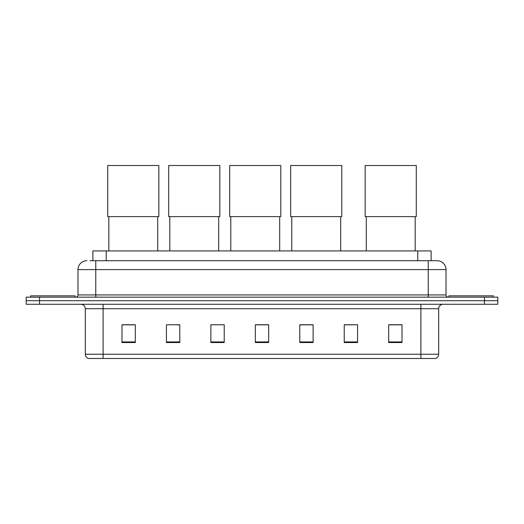 <?xml version="1.0" encoding="UTF-8"?>
<svg xmlns="http://www.w3.org/2000/svg" width="524" height="524" viewBox="0 0 524 524"><rect width="100%" height="100%" fill="white"/><g stroke="black" fill="none" stroke-linecap="round" stroke-linejoin="round"><path stroke-width="0.79" d="M92.879 260.71L92.879 250.931L431.121 250.931L431.121 260.71M90.187 260.71L437.127 260.71A8.888 8.888 0 0 1 446.016 269.598L446.016 294.933C446.134 296.276 446.88 297.016 448.243 297.16M89.984 260.71L95.761 260.71L95.761 269.598L77.984 269.598L77.984 294.933A2.22 2.22 0 0 1 75.757 297.16M86.873 260.71A8.888 8.888 0 0 0 77.984 269.598M39.536 297.16L26.2 297.16L26.2 300.717L39.536 300.717L26.2 300.717L26.2 304.274L39.536 304.274L39.536 300.717L484.464 300.717L39.536 300.717L39.536 297.16L484.464 297.16L484.464 300.717L497.8 300.717L484.464 300.717L484.464 304.274L39.536 304.274M484.464 304.274L497.8 304.274L497.8 297.16L484.464 297.16M446.016 269.598L428.239 269.598L428.239 260.71L437.127 260.71M438.686 354.231C438.562 356.359 437.494 357.781 435.483 358.501L420.903 358.501L420.903 354.231L438.686 354.231L438.686 308.715A4.447 4.447 0 0 1 443.127 304.274M420.903 358.501L88.517 358.501A4.447 4.447 0 0 1 85.314 354.231L85.314 308.715C85.052 306.016 83.571 304.536 80.873 304.274M402.013 342.539L402.013 324.762L388.677 324.762L388.677 342.539L402.013 342.539M357.565 342.539L357.565 324.762L344.229 324.762L344.229 342.539L357.565 342.539M313.116 342.539L313.116 324.762L299.78 324.762L299.78 342.539L313.116 342.539M135.323 342.539L135.323 324.762L121.987 324.762L121.987 342.539L135.323 342.539M179.771 342.539L179.771 324.762L166.435 324.762L166.435 342.539L179.771 342.539M224.22 342.539L224.22 324.762L210.884 324.762L210.884 342.539L224.22 342.539M268.668 342.539L268.668 324.762L255.332 324.762L255.332 342.539L268.668 342.539M357.565 324.762L344.229 324.854L357.565 324.762M210.884 324.854L211.375 324.854M177.145 324.854L179.771 324.854M268.668 324.854L255.332 324.854M135.323 324.854L121.987 324.854M313.116 324.854L299.78 324.854M402.013 324.854L388.677 324.854M75.096 297.16L75.096 295.824L30.647 295.824L30.647 297.16M108.828 216.615L108.828 250.931M157.724 216.615L157.724 250.931M107.721 165.499L158.838 165.499L158.838 216.615L107.721 216.615L107.721 165.499M169.815 216.615L169.815 250.931M218.704 216.615L218.704 250.931M168.702 165.499L219.818 165.499L219.818 216.615L168.702 216.615L168.702 165.499M230.796 216.615L230.796 250.931M279.692 216.615L279.692 250.931M229.689 165.499L280.798 165.499L280.798 216.615L229.689 216.615L229.689 165.499M291.783 216.615L291.783 250.931M340.672 216.615L340.672 250.931M290.669 165.499L341.786 165.499L341.786 216.615L290.669 216.615L290.669 165.499M366.276 216.615L366.276 250.931M415.172 216.615L415.172 250.931M365.163 165.499L416.279 165.499L416.279 216.615L365.163 216.615L365.163 165.499M493.353 297.16L493.353 295.824L448.904 295.824L448.904 297.16M106.215 260.71L106.215 250.931M417.785 260.71L417.785 250.931M95.761 297.16L95.761 294.933L446.016 294.933M77.984 294.933L95.761 294.933L95.761 269.598L428.239 269.598L428.239 297.16M420.903 304.274L420.903 308.715L85.314 308.715M438.686 308.715L420.903 308.715L420.903 354.231L103.097 354.231L103.097 358.501M85.314 354.231L103.097 354.231L103.097 304.274M268.668 341.923L255.332 341.923M224.22 341.923L210.884 341.923M179.771 341.923L166.435 341.923M135.323 341.923L121.987 341.923M313.116 341.923L299.78 341.923M357.565 341.923L344.229 341.923M402.013 341.923L388.677 341.923"/></g></svg>
